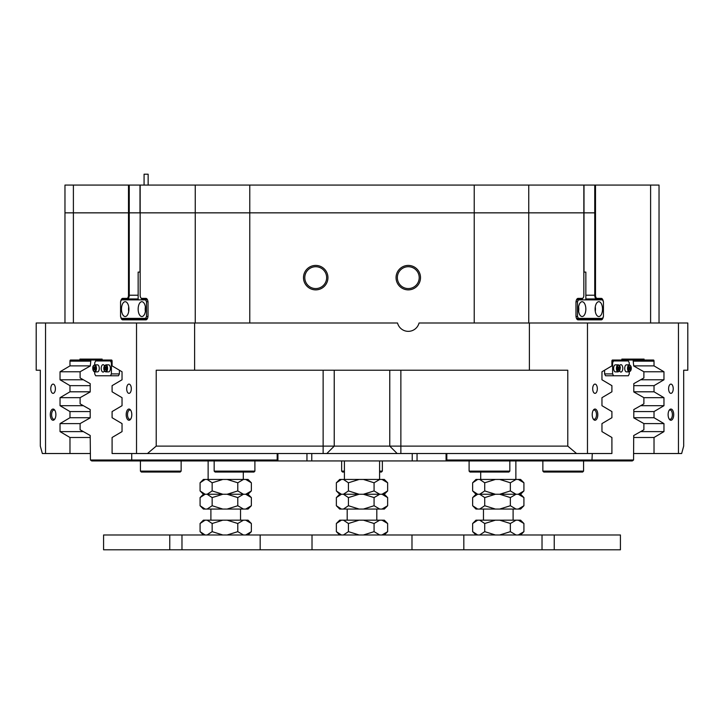 <?xml version="1.0" encoding="UTF-8"?>
<svg xmlns="http://www.w3.org/2000/svg" width="724" height="724" viewBox="0 0 724 724"><rect width="100%" height="100%" fill="white"/><g stroke="black" fill="none" stroke-linecap="round" stroke-linejoin="round"><path stroke-width="1.09" d="M446.817 460.002L633.563 460.002L633.699 435.54L633.799 436.563L633.699 435.54L643.889 429.775L643.889 423.585L663.962 423.603L654.025 417.721L633.799 417.721M633.799 366.036L633.699 364.959L633.799 366.036M334.235 370.217L334.235 446.12L567.779 446.12L567.779 370.217L529.389 370.217L529.389 323.004L587.472 323.004L587.472 453.523L611.907 453.523L611.907 437.495L601.961 431.613L601.961 423.603L611.907 417.721L611.907 411.576L601.961 405.693L601.961 397.684L611.907 391.802L611.907 385.657L601.961 379.774L601.961 371.765L611.907 365.882L611.907 361.14A1.113 0.552 -90 0 1 612.459 360.027L633.102 360.027L633.699 365.982L643.889 371.747L643.889 377.937L633.799 383.648L633.799 391.956L643.889 397.666L643.889 403.856L633.799 409.567L633.799 417.875L643.889 423.585M633.563 460.002L632.296 460.935L91.704 460.935L90.437 460.002L90.201 435.486L80.111 429.775L80.111 423.585L90.201 417.875L90.201 409.567L80.111 403.856L80.111 397.666L90.201 391.956L90.201 383.648L80.111 377.937L80.111 371.747L90.301 365.982L90.898 360.027L111.541 360.027A1.113 0.552 90 0 1 112.093 361.14L112.093 365.882L122.039 371.765L122.039 379.774L112.093 385.657L112.093 391.802L122.039 397.684L122.039 405.693L112.093 411.576L112.093 417.721L122.039 423.603L122.039 431.613L112.093 437.495L112.093 453.523L136.528 453.523L136.528 323.004L194.611 323.004L194.611 370.217L156.221 370.217L156.221 446.12L334.235 446.12L326.832 453.523L136.528 453.523M591.942 460.935L592.277 453.523M614.866 360.959L614.866 360.027M131.723 453.523L131.723 460.002L277.183 460.002M109.134 360.959L109.134 360.027M90.437 460.002L131.723 460.002L132.058 460.935M591.246 299.863A3.701 1.855 90 0 0 590.024 298.94L596.594 298.94A3.701 1.855 -90 0 1 594.748 295.229L594.748 185.073L595.508 185.073L595.508 212.847L195.254 212.847L195.254 185.073L129.252 185.073L129.252 212.847L64.97 212.847L128.492 212.847L128.492 185.073L73.395 185.073L73.395 323.004M140.157 185.073L140.157 212.847L195.254 212.847L129.252 212.847L129.252 295.229A3.701 1.855 90 0 1 127.406 298.94L123.234 298.94A3.701 1.855 -90 0 0 122.012 299.863M64.97 323.004L64.97 185.073L73.395 185.073M128.492 185.073L129.252 185.073M195.254 185.073L249.771 185.073L249.771 212.847L583.843 212.847L583.843 185.073L528.746 185.073L528.746 323.004M474.229 323.004L474.229 185.073L249.771 185.073M474.229 185.073L528.746 185.073M594.748 185.073L583.843 185.073M650.605 323.004L650.605 185.073L595.508 185.073M650.605 185.073L659.03 185.073L659.03 323.004M619.59 370.905A3.701 1.855 90 0 0 620.939 372.064A3.701 1.855 90 0 0 622.785 368.362A3.701 1.855 90 0 0 620.939 364.661A3.701 1.855 90 0 0 619.59 365.819M611.916 360.959L628.341 360.959L629.265 362.805L629.265 364.842M629.265 371.883L629.265 373.919L628.341 375.765L605.517 375.765L604.594 373.919L604.594 370.208M604.594 373.919L612.604 373.919L612.604 362.805L611.907 362.805M613.536 360.959L612.604 362.805M612.604 373.919L613.536 375.765M304.795 277.645A10.923 10.923 0 0 1 315.718 266.722A10.923 10.923 0 0 1 326.642 277.645A10.923 10.923 0 0 1 315.718 288.568A10.923 10.923 0 0 1 304.795 277.645M397.358 277.645A10.923 10.923 0 0 1 408.282 266.722A10.923 10.923 0 0 1 419.205 277.645A10.923 10.923 0 0 1 408.282 288.568A10.923 10.923 0 0 1 397.358 277.645M131.786 414.644A5.602 2.796 -90 0 0 130.61 410.074A5.602 2.796 -90 0 0 127.705 409.675A5.602 2.796 -90 0 0 126.193 414.644A5.602 2.796 -90 0 0 127.705 419.621A5.602 2.796 -90 0 0 130.61 419.223A5.602 2.796 -90 0 0 131.786 414.644M130.89 410.526A4.625 2.317 -90 0 0 129.831 410.019A4.625 2.317 -90 0 0 127.515 414.644A4.625 2.317 -90 0 0 129.831 419.277A4.625 2.317 -90 0 0 130.89 418.762M55.884 414.644A5.602 2.796 -90 0 0 54.698 410.074A5.602 2.796 -90 0 0 51.793 409.675A5.602 2.796 -90 0 0 50.282 414.644A5.602 2.796 -90 0 0 51.793 419.621A5.602 2.796 -90 0 0 54.698 419.223A5.602 2.796 -90 0 0 55.884 414.644M54.979 410.526A4.625 2.317 -90 0 0 53.929 410.019A4.625 2.317 -90 0 0 51.612 414.644A4.625 2.317 -90 0 0 53.929 419.277A4.625 2.317 -90 0 0 54.979 418.762M673.718 414.644A5.602 2.796 90 0 0 672.207 409.675A5.602 2.796 90 0 0 669.302 410.074A5.602 2.796 90 0 0 668.116 414.644A5.602 2.796 90 0 0 669.302 419.223A5.602 2.796 90 0 0 672.207 419.621A5.602 2.796 90 0 0 673.718 414.644M669.021 418.762A4.625 2.317 90 0 0 670.071 419.277A4.625 2.317 90 0 0 672.388 414.644A4.625 2.317 90 0 0 670.071 410.019A4.625 2.317 90 0 0 669.021 410.526M597.807 414.644A5.602 2.796 90 0 0 596.295 409.675A5.602 2.796 90 0 0 593.39 410.074A5.602 2.796 90 0 0 592.214 414.644A5.602 2.796 90 0 0 593.39 419.223A5.602 2.796 90 0 0 596.295 419.621A5.602 2.796 90 0 0 597.807 414.644M593.11 418.762A4.625 2.317 90 0 0 594.169 419.277A4.625 2.317 90 0 0 596.486 414.644A4.625 2.317 90 0 0 594.169 410.019A4.625 2.317 90 0 0 593.11 410.526M597.327 388.725A4.625 2.317 90 0 0 595.01 384.1A4.625 2.317 90 0 0 592.694 388.725A4.625 2.317 90 0 0 595.01 393.358A4.625 2.317 90 0 0 597.327 388.725M673.23 388.725A4.625 2.317 90 0 0 670.913 384.1A4.625 2.317 90 0 0 668.605 388.725A4.625 2.317 90 0 0 670.913 393.358A4.625 2.317 90 0 0 673.23 388.725M131.306 388.725A4.625 2.317 -90 0 0 128.99 384.1A4.625 2.317 -90 0 0 126.673 388.725A4.625 2.317 -90 0 0 128.99 393.358A4.625 2.317 -90 0 0 131.306 388.725M55.395 388.725A4.625 2.317 -90 0 0 53.087 384.1A4.625 2.317 -90 0 0 50.771 388.725A4.625 2.317 -90 0 0 53.087 393.358A4.625 2.317 -90 0 0 55.395 388.725M567.779 446.12L576.548 453.523L326.832 453.523L334.235 446.12M397.168 453.523L389.765 446.12L389.765 370.217L389.765 446.12M420.508 277.645A12.227 12.227 0 0 0 408.282 265.418A12.227 12.227 0 0 0 396.055 277.645A12.227 12.227 0 0 0 408.282 289.872A12.227 12.227 0 0 0 420.508 277.645M327.945 277.645A12.227 12.227 0 0 0 315.718 265.418A12.227 12.227 0 0 0 303.492 277.645A12.227 12.227 0 0 0 315.718 289.872A12.227 12.227 0 0 0 327.945 277.645M133.976 298.94A3.701 1.855 -90 0 0 132.754 299.863M132.754 318.379A3.701 1.855 -90 0 0 133.976 319.302M590.024 319.302A3.701 1.855 90 0 0 591.246 318.379M633.799 411.576L654.025 411.576L654.025 417.721M633.799 391.802L654.025 391.802L654.025 385.657L663.962 379.774L663.962 371.765L654.025 365.882L654.025 361.14L633.563 361.14M633.799 385.657L654.025 385.657M633.799 437.495L654.025 437.495L654.025 453.523L633.563 453.523M90.201 365.882L69.975 365.882L69.975 361.14A1.113 0.552 90 0 1 70.536 360.027L102.147 360.027L102.147 359.104L79.93 359.104L79.93 360.027M90.201 385.657L69.975 385.657L69.975 391.802L60.038 397.684L60.038 405.693L69.975 411.576L90.201 411.576M90.201 391.802L69.975 391.802M90.201 417.721L69.975 417.721L69.975 411.576M120.718 301.41A4.263 2.127 90 0 1 122.754 298.378L126.917 298.378A3.149 1.575 -90 0 0 128.492 295.229L128.492 212.847L139.994 212.847L139.994 185.073M147.289 299.41A3.701 1.855 -90 0 0 146.375 298.94L142.212 298.94L141.732 298.378A3.149 1.575 -90 0 1 140.827 297.799A3.149 1.575 -90 0 1 140.157 295.229L140.157 212.847L139.994 272.088M195.254 323.004L195.254 212.847L249.771 212.847L249.771 323.004M585.852 295.229L595.508 295.229L595.508 212.847L583.843 212.847L583.843 295.229A3.149 1.575 90 0 1 583.173 297.799L582.856 298.261A3.701 1.855 -90 0 1 581.788 298.94L577.625 298.94A3.701 1.855 90 0 0 576.711 299.41M681.655 453.523L678.451 453.523L678.451 323.004L687.8 323.004L687.8 370.217L683.682 370.217L683.682 446.12L681.655 453.523M587.472 453.523L576.548 453.523M147.452 453.523L156.221 446.12M40.318 446.12L40.318 370.217L36.2 370.217L36.2 323.004L45.549 323.004L45.549 453.523L42.345 453.523L40.318 446.12M654.025 411.576L663.962 405.693L663.962 397.684L654.025 391.802M654.025 437.495L663.962 431.613L663.962 423.603M678.451 453.523L654.025 453.523M678.451 323.004L587.472 323.004M621.853 359.104L644.07 359.104L621.853 359.104L621.853 360.027L653.464 360.027A1.113 0.552 -90 0 1 654.025 361.14M644.07 359.104L644.07 360.027M136.528 323.004L45.549 323.004M69.975 417.721L60.038 423.603L60.038 431.613L69.975 437.495L69.975 453.523L45.549 453.523M69.975 365.882L60.038 371.765L60.038 379.774L69.975 385.657M633.799 365.882L654.025 365.882M90.201 437.495L69.975 437.495M69.975 453.523L90.437 453.523M529.389 370.217L194.611 370.217M141.732 298.378L145.895 298.378A4.263 2.127 90 0 1 147.126 299.166A4.263 2.127 90 0 1 148.031 302.641L148.031 315.601A4.263 2.127 90 0 1 147.126 319.076A4.263 2.127 90 0 1 145.895 319.854L122.754 319.854A4.263 2.127 90 0 1 120.718 316.831M595.508 295.229A3.149 1.575 90 0 0 597.083 298.378L601.246 298.378A4.263 2.127 -90 0 1 603.282 301.41M603.282 316.831A4.263 2.127 -90 0 1 601.246 319.854L578.105 319.854A4.263 2.127 -90 0 1 576.874 319.076A4.263 2.127 -90 0 1 575.969 315.601L575.969 302.641A4.263 2.127 -90 0 1 576.874 299.166A4.263 2.127 -90 0 1 578.105 298.378L582.268 298.378A3.149 1.575 90 0 0 583.173 297.799M529.389 323.004L419.042 323.004A11.104 11.104 0 0 1 397.53 323.004L194.611 323.004M79.93 359.104L102.147 359.104M640.64 431.613L663.962 431.613M643.889 397.684L663.962 397.684M640.64 405.693L663.962 405.693M643.889 371.765L663.962 371.765M640.64 379.774L663.962 379.774M80.111 371.765L60.038 371.765M83.36 379.774L60.038 379.774M83.36 405.693L60.038 405.693M80.111 397.684L60.038 397.684M83.36 431.613L60.038 431.613M80.111 423.603L60.038 423.603M122.012 318.379A3.701 1.855 -90 0 0 123.234 319.302L146.375 319.302A3.701 1.855 -90 0 0 147.289 318.822M138.148 298.94L127.406 298.94L126.917 298.378M576.711 318.822A3.701 1.855 90 0 0 577.625 319.302L600.766 319.302A3.701 1.855 90 0 0 601.988 318.379M601.988 299.863A3.701 1.855 90 0 0 600.766 298.94L585.852 298.94M142.212 298.94A3.701 1.855 90 0 1 141.144 298.261A3.701 1.855 90 0 1 140.981 297.998M585.852 299.863L585.852 272.088L583.843 272.088M585.843 309.121A7.403 3.701 90 0 0 582.141 301.709A7.403 3.701 90 0 0 578.44 309.121A7.403 3.701 90 0 0 582.141 316.524A7.403 3.701 90 0 0 585.843 309.121M578.621 311.374A7.403 3.701 90 0 0 578.793 309.121A7.403 3.701 90 0 0 578.621 306.867M602.513 309.121A7.403 3.701 90 0 0 598.802 301.709A7.403 3.701 90 0 0 595.101 309.121A7.403 3.701 90 0 0 598.802 316.524A7.403 3.701 90 0 0 602.513 309.121M595.282 311.374A7.403 3.701 90 0 0 595.454 309.121A7.403 3.701 90 0 0 595.282 306.867M576.023 316.524L577.517 316.524L578.44 318.379L602.513 318.379L603.436 316.524L603.436 301.709L602.513 299.863L578.44 299.863L577.517 301.709L577.517 316.524M577.517 301.709L576.023 301.709M578.44 318.379L576.485 318.379M576.485 299.863L578.44 299.863M624.821 367.24A3.52 1.756 -90 0 1 626.495 364.842L629.301 364.842A3.52 1.756 -90 0 0 627.627 367.24A3.52 1.756 -90 0 0 629.301 371.883L626.495 371.883A3.52 1.756 -90 0 1 624.821 367.24M629.102 369.421L629.536 366.787L630.296 367.303L630.459 368.869L629.862 369.937L629.102 369.421M629.246 367.303L630.296 367.303M629.038 368.869L630.459 368.869M618.187 371.883A3.52 1.756 -90 0 1 617.599 371.674A3.52 1.756 -90 0 1 616.459 367.765A3.52 1.756 -90 0 1 618.187 364.842L618.975 365.113C620.957 366.76 620.694 369.014 618.187 371.883L615.382 371.883A3.52 1.756 -90 0 1 614.794 371.674A3.52 1.756 -90 0 1 613.653 367.765A3.52 1.756 -90 0 1 615.382 364.842L618.187 364.842A3.52 1.756 -90 0 1 618.785 365.05M619.111 369.584L618.323 369.873L617.798 368.652L618.07 367.14L618.857 366.851L619.111 369.584L618.196 369.584M617.907 368.073L619.382 368.073M128.899 309.121A7.403 3.701 -90 0 0 125.198 301.709A7.403 3.701 -90 0 0 121.487 309.121A7.403 3.701 -90 0 0 125.198 316.524A7.403 3.701 -90 0 0 128.899 309.121M128.718 306.867A7.403 3.701 -90 0 0 128.546 309.121A7.403 3.701 -90 0 0 128.718 311.374M145.56 309.121A7.403 3.701 -90 0 0 141.859 301.709A7.403 3.701 -90 0 0 138.157 309.121A7.403 3.701 -90 0 0 141.859 316.524A7.403 3.701 -90 0 0 145.56 309.121M145.379 306.867A7.403 3.701 -90 0 0 145.207 309.121A7.403 3.701 -90 0 0 145.379 311.374M120.564 301.709L120.564 316.524L121.487 318.379L145.56 318.379L146.483 316.524L146.483 301.709L145.56 299.863L121.487 299.863L120.564 301.709M147.515 318.379L145.56 318.379M147.977 301.709L146.483 301.709M146.483 316.524L147.977 316.524M145.56 299.863L147.515 299.863M140.157 272.088L138.148 272.088L138.148 299.863M94.699 364.842C92.419 365.747 92.156 368.009 93.921 371.611L94.699 371.883A3.52 1.756 90 0 0 96.437 368.959A3.52 1.756 90 0 0 95.296 365.05A3.52 1.756 90 0 0 94.699 364.842L97.505 364.842A3.52 1.756 90 0 1 98.102 365.05A3.52 1.756 90 0 1 99.242 368.959A3.52 1.756 90 0 1 97.505 371.883L94.699 371.883A3.52 1.756 90 0 1 94.111 371.674M94.817 369.584L94.03 369.873L93.514 368.652L93.785 367.14L94.573 366.851L94.817 369.584M94.989 368.652L93.514 368.652M94.69 367.14L93.785 367.14M105.813 364.842L108.618 364.842A3.52 1.756 90 0 1 110.283 369.484A3.52 1.756 90 0 1 108.618 371.883L105.813 371.883A3.52 1.756 90 0 0 107.478 369.484A3.52 1.756 90 0 0 105.813 364.842L103.903 367.312C103.577 369.756 104.211 371.276 105.813 371.883M104.808 369.421L105.252 366.787L106.012 367.303L106.166 368.869L105.568 369.937L104.808 369.421L105.858 369.421M106.066 367.855L104.645 367.855M104.41 365.819A3.701 1.855 -90 0 0 103.061 364.661A3.701 1.855 -90 0 0 101.215 368.362A3.701 1.855 -90 0 0 103.061 372.064A3.701 1.855 -90 0 0 104.41 370.905M112.093 362.805L111.396 362.805L111.396 373.919L119.406 373.919L118.483 375.765L95.659 375.765L94.735 373.919L94.735 371.883M119.406 370.208L119.406 373.919M94.735 364.842L94.735 362.805L95.659 360.959L112.084 360.959M110.464 375.765L111.396 373.919M111.396 362.805L110.464 360.959M144.076 185.073L144.076 174.203L148.148 174.203L148.148 185.073M583.58 471.116L582.657 472.039L543.778 472.039L542.855 471.116L583.58 471.116L583.58 460.935M508.9 472.039L470.021 472.039L469.098 471.116L509.832 471.116L508.9 472.039M254.902 471.116L253.979 472.039L215.1 472.039L214.168 471.116L254.902 471.116L254.902 460.935M379.584 471.116L382.363 471.116L381.439 472.039L379.584 472.039M344.416 472.039L342.561 472.039L341.637 471.116L344.416 471.116M181.145 471.116L180.222 472.039L141.343 472.039L140.42 471.116L181.145 471.116L181.145 460.935M339.692 520.176L341.384 520.176L336.361 523.506L339.683 520.176M382.001 534.982L387.639 531.651L387.639 523.506L382.001 520.176L379.72 520.176L374.073 523.506L363.412 520.176L359.104 520.176L348.434 523.506L343.411 520.176L341.384 520.176M343.411 520.176L359.104 520.176M363.412 520.176L379.72 520.176M382.001 520.176L384.317 520.176L387.639 523.506M339.683 534.982L336.361 531.651L336.361 523.506M336.361 531.651L341.384 534.982M343.411 534.982L348.434 531.651L348.434 523.506M387.639 531.651L384.317 534.982M363.412 534.982L374.073 531.651L374.073 523.506M374.073 531.651L379.72 534.982M348.434 531.651L359.104 534.982M472.645 482.781L472.645 490.926L475.967 494.257L477.668 494.257L472.645 497.587L475.967 494.257L495.388 494.257L484.718 497.587L479.695 494.257L516.004 494.257L510.357 497.587L499.696 494.257L520.601 494.257L523.923 497.587L518.284 494.257L520.592 494.257L523.923 490.926L523.923 482.781L518.284 479.442L516.004 479.442L510.357 482.781L499.696 479.442L495.388 479.442L484.718 482.781L479.695 479.442L477.668 479.442L472.645 482.781L475.967 479.442L477.668 479.442M523.923 505.732L518.284 509.062L520.601 509.062L523.923 505.732L523.923 497.587M518.284 509.062L475.967 509.062L472.645 505.732L472.645 497.587M472.645 505.732L477.668 509.062M479.695 509.062L484.718 505.732L484.718 497.587M499.696 509.062L510.357 505.732L510.357 497.587M510.357 505.732L516.004 509.062M484.718 505.732L495.388 509.062M339.692 479.442L341.384 479.442L336.361 482.781L339.683 479.442M387.639 505.732L384.317 509.062L382.001 509.062L387.639 505.732L387.639 497.587L382.001 494.257L384.317 494.257L387.639 490.926L387.639 482.781L382.001 479.442L379.72 479.442L374.073 482.781L363.412 479.442L359.104 479.442L348.434 482.781L343.411 479.442L341.384 479.442M382.001 509.062L363.412 509.062L374.073 505.732L374.073 497.587L363.412 494.257L382.001 494.257L387.639 490.926M374.073 482.781L374.073 490.926L363.412 494.257L359.104 494.257L348.434 497.587L343.411 494.257L359.104 494.257L348.434 490.926L348.434 482.781M348.434 490.926L343.411 494.257L341.384 494.257L336.361 497.587L339.683 494.257L341.384 494.257L336.361 490.926L336.361 482.781M343.411 479.442L359.104 479.442M363.412 479.442L379.72 479.442M382.001 479.442L384.317 479.442L387.639 482.781M336.361 490.926L339.683 494.257L379.72 494.257L374.073 497.587M374.073 490.926L379.72 494.257L384.317 494.257L387.639 497.587M203.408 479.442L205.1 479.442L200.077 482.781L203.399 479.442M251.355 505.732L248.033 509.062L245.717 509.062L251.355 505.732L251.355 497.587L245.717 494.257L248.033 494.257L251.355 490.926L251.355 482.781L245.717 479.442L243.436 479.442L237.789 482.781L227.128 479.442L222.82 479.442L212.15 482.781L207.127 479.442L205.1 479.442M245.717 509.062L227.128 509.062L237.789 505.732L237.789 497.587L227.128 494.257L245.717 494.257L251.355 490.926M237.789 482.781L237.789 490.926L227.128 494.257L222.82 494.257L212.15 497.587L207.127 494.257L222.82 494.257L212.15 490.926L212.15 482.781M212.15 490.926L207.127 494.257L205.1 494.257L200.077 497.587L203.399 494.257L205.1 494.257L200.077 490.926L200.077 482.781M207.127 479.442L222.82 479.442M227.128 479.442L243.436 479.442M245.717 479.442L248.033 479.442L251.355 482.781M200.077 490.926L203.399 494.257L243.436 494.257L237.789 497.587M237.789 490.926L243.436 494.257L248.033 494.257L251.355 497.587M472.645 490.926L477.668 494.257L479.695 494.257L484.718 490.926L495.388 494.257L499.696 494.257L510.357 490.926L516.004 494.257L518.284 494.257L523.923 490.926M479.695 479.442L495.388 479.442M499.696 479.442L516.004 479.442M518.284 479.442L520.601 479.442L523.923 482.781M484.718 490.926L484.718 482.781M510.357 490.926L510.357 482.781M227.128 509.062L203.399 509.062L200.077 505.732L200.077 497.587M200.077 505.732L205.1 509.062M207.127 509.062L212.15 505.732L212.15 497.587M237.789 505.732L243.436 509.062M212.15 505.732L222.82 509.062M363.412 509.062L339.683 509.062L336.361 505.732L336.361 497.587M336.361 505.732L341.384 509.062M343.411 509.062L348.434 505.732L348.434 497.587M374.073 505.732L379.72 509.062M348.434 505.732L359.104 509.062M475.976 520.176L477.668 520.176L472.645 523.506L475.967 520.176M518.284 534.982L523.923 531.651L523.923 523.506L518.284 520.176L516.004 520.176L510.357 523.506L499.696 520.176L495.388 520.176L484.718 523.506L479.695 520.176L477.668 520.176M479.695 520.176L495.388 520.176M499.696 520.176L516.004 520.176M518.284 520.176L520.601 520.176L523.923 523.506M475.967 534.982L472.645 531.651L472.645 523.506M472.645 531.651L477.668 534.982M479.695 534.982L484.718 531.651L484.718 523.506M523.923 531.651L520.601 534.982M499.696 534.982L510.357 531.651L510.357 523.506M510.357 531.651L516.004 534.982M484.718 531.651L495.388 534.982M203.408 520.176L205.1 520.176L200.077 523.506L203.399 520.176M245.717 534.982L251.355 531.651L251.355 523.506L245.717 520.176L243.436 520.176L237.789 523.506L227.128 520.176L222.82 520.176L212.15 523.506L207.127 520.176L205.1 520.176M207.127 520.176L222.82 520.176M227.128 520.176L243.436 520.176M245.717 520.176L248.033 520.176L251.355 523.506M203.399 534.982L200.077 531.651L200.077 523.506M200.077 531.651L205.1 534.982M207.127 534.982L212.15 531.651L212.15 523.506M251.355 531.651L248.033 534.982M227.128 534.982L237.789 531.651L237.789 523.506M237.789 531.651L243.436 534.982M212.15 531.651L222.82 534.982M181.977 534.982L181.977 549.797L103.577 549.797L103.577 534.982L463.822 534.982L463.822 549.797L260.178 549.797L260.178 534.982M554.231 549.797L620.423 549.797L620.423 534.982L554.231 534.982L554.231 549.797L463.822 549.797M542.023 549.797L542.023 534.982L463.822 534.982M181.977 549.797L260.178 549.797M542.023 534.982L554.231 534.982M584.006 272.088L584.006 185.073M90.437 361.14L69.975 361.14M400.87 370.217L400.87 453.523M323.13 453.523L323.13 370.217M128.492 295.229L138.148 295.229M123.234 298.94L122.754 298.378M123.234 319.302L122.754 319.854M146.375 319.302L145.895 319.854M146.375 298.94L145.895 298.378M581.788 298.94L582.268 298.378M577.625 298.94L578.105 298.378M577.625 319.302L578.105 319.854M600.766 319.302L601.246 319.854M600.766 298.94L601.246 298.378M596.594 298.94L597.083 298.378M446.075 460.935L446.075 453.523M417.051 453.523L417.051 460.935M412.237 460.935L412.237 453.523M311.763 453.523L311.763 460.935M306.949 460.935L306.949 453.523M277.926 453.523L277.926 460.935M631.147 369.331A3.059 1.529 90 0 0 630.188 365.466A3.059 1.529 90 0 0 628.251 367.394A3.059 1.529 90 0 0 629.21 371.258A3.059 1.529 90 0 0 631.147 369.331M619.101 365.484A3.059 1.529 90 0 0 617.156 367.33A3.059 1.529 90 0 0 618.079 371.24A3.059 1.529 90 0 0 620.025 369.394A3.059 1.529 90 0 0 619.101 365.484M94.817 365.484A3.059 1.529 -90 0 0 92.862 367.33A3.059 1.529 -90 0 0 93.785 371.24A3.059 1.529 -90 0 0 95.74 369.394A3.059 1.529 -90 0 0 94.817 365.484M106.853 369.331A3.059 1.529 -90 0 0 105.894 365.466A3.059 1.529 -90 0 0 103.957 367.394A3.059 1.529 -90 0 0 104.926 371.258A3.059 1.529 -90 0 0 106.853 369.331M169.769 549.797L169.769 534.982M140.827 297.799L141.144 298.261M446.817 460.935L446.817 453.523M277.183 453.523L277.183 460.935M585.852 319.302L585.852 318.379M629.301 371.883L631.201 369.412C631.536 366.968 630.894 365.448 629.301 364.842M138.148 319.302L138.148 318.379M542.855 471.116L542.855 460.935M509.832 460.935L509.832 471.116M469.098 460.935L469.098 471.116M214.168 460.935L214.168 471.116M382.363 460.935L382.363 471.116M341.637 460.935L341.637 471.116M140.42 471.116L140.42 460.935M513.099 509.062L513.099 520.176M515.868 460.935L515.868 479.442M480.7 472.039L480.7 479.442M483.469 509.062L483.469 520.176M376.815 509.062L376.815 520.176M379.584 460.935L379.584 479.442M344.416 460.935L344.416 479.442M347.185 509.062L347.185 520.176M240.531 509.062L240.531 520.176M243.3 472.039L243.3 479.442M208.132 460.935L208.132 479.442M210.901 509.062L210.901 520.176M312.017 549.797L312.017 534.982M411.983 549.797L411.983 534.982"/></g></svg>

